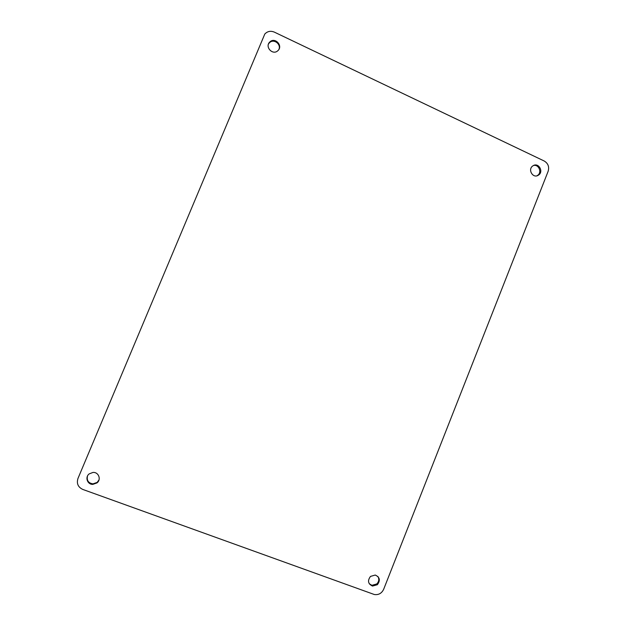 <?xml version="1.0" encoding="UTF-8"?>
<svg xmlns="http://www.w3.org/2000/svg" width="626" height="626" viewBox="0 0 626 626"><rect width="100%" height="100%" fill="white"/><g stroke="black" fill="none" stroke-linecap="round" stroke-linejoin="round"><path stroke-width="0.94" d="M269.47 42.318L270.283 41.551C275.362 37.325 282.882 45.643 278.249 50.33L277.506 51.011C272.506 55.213 264.954 47.075 269.47 42.318L269.157 43.061L269.97 42.294C274.18 38.765 281.168 44.282 278.938 49.36M82.812 489.446L374.301 594.512C378.558 595.115 381.68 593.378 383.66 589.293L548.133 171.321C549.425 166.821 548.126 163.386 544.229 161.015L274.36 32.129C270.635 30.611 267.451 31.245 264.798 34.039L77.968 478.452C76.427 483.507 78.039 487.169 82.812 489.446M538.9 174.834C543.634 171.266 538.626 162.65 533.462 165.507L532.507 166.125C527.781 169.669 532.71 178.254 537.867 175.491L538.9 174.834M96.975 482.912C101.514 479.532 98.611 471.91 92.977 472.434L89.189 473.89C84.784 477.161 87.343 484.571 92.804 484.375L96.975 482.912M377.361 584.715C380.53 580.372 379.825 577.149 375.232 575.044L370.506 576.405C367.345 580.685 368.018 583.902 372.509 586.069L377.361 584.715M268.429 44.149L269.157 43.061M536.881 175.836L537.898 175.186C542.186 171.97 538.462 163.965 533.399 165.538M87.483 476.057C86.576 480.525 88.407 483.131 92.992 483.867L97.155 482.403L99.01 479.876M369.277 583.792L371.922 585.31L376.766 583.964C378.988 581.648 379.364 579.152 377.893 576.468M537.867 175.491L536.897 175.828M92.804 484.375L92.992 483.867M372.509 586.069L371.922 585.31"/></g></svg>
